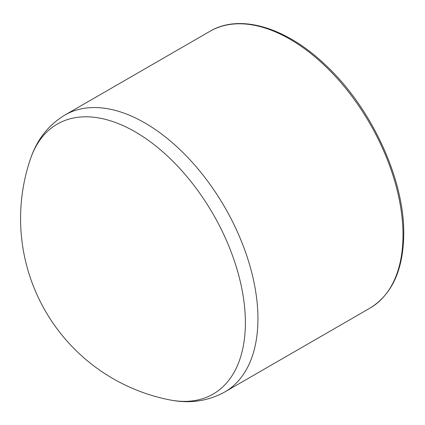 <?xml version="1.0" encoding="UTF-8"?>
<svg xmlns="http://www.w3.org/2000/svg" width="425" height="425" viewBox="0 0 425 425"><rect width="100%" height="100%" fill="white"/><g stroke="black" fill="none" stroke-linecap="round" stroke-linejoin="round"><path stroke-width="0.64" d="M245.379 322.724A155.863 89.988 60 0 1 169.66 399.877A155.863 89.988 60 0 1 169.623 399.872C189.555 403.888 207.958 401.243 224.825 391.935A159.874 92.305 -120 0 0 257.938 318.75A159.874 92.305 -120 0 0 188.148 157.861A159.874 92.305 -120 0 0 64.951 115.026C48.455 124.982 36.964 139.597 30.478 158.865L30.478 158.865A155.863 89.988 60 0 1 152.617 143.507A155.863 89.988 60 0 1 245.379 322.724M64.951 115.026L210.019 31.275A159.874 92.305 60 0 1 333.216 74.104A159.874 92.305 60 0 1 403.001 234.998A159.874 92.305 60 0 1 369.888 308.183L224.825 391.935M30.478 158.865A184.822 184.822 0 0 0 169.564 399.861M210.019 31.275C239.865 13.43 286.131 27.28 325.476 64.977C371.184 107.344 404.446 179.037 403.75 233.952C403.352 269.779 392.062 294.52 369.888 308.183"/></g></svg>
